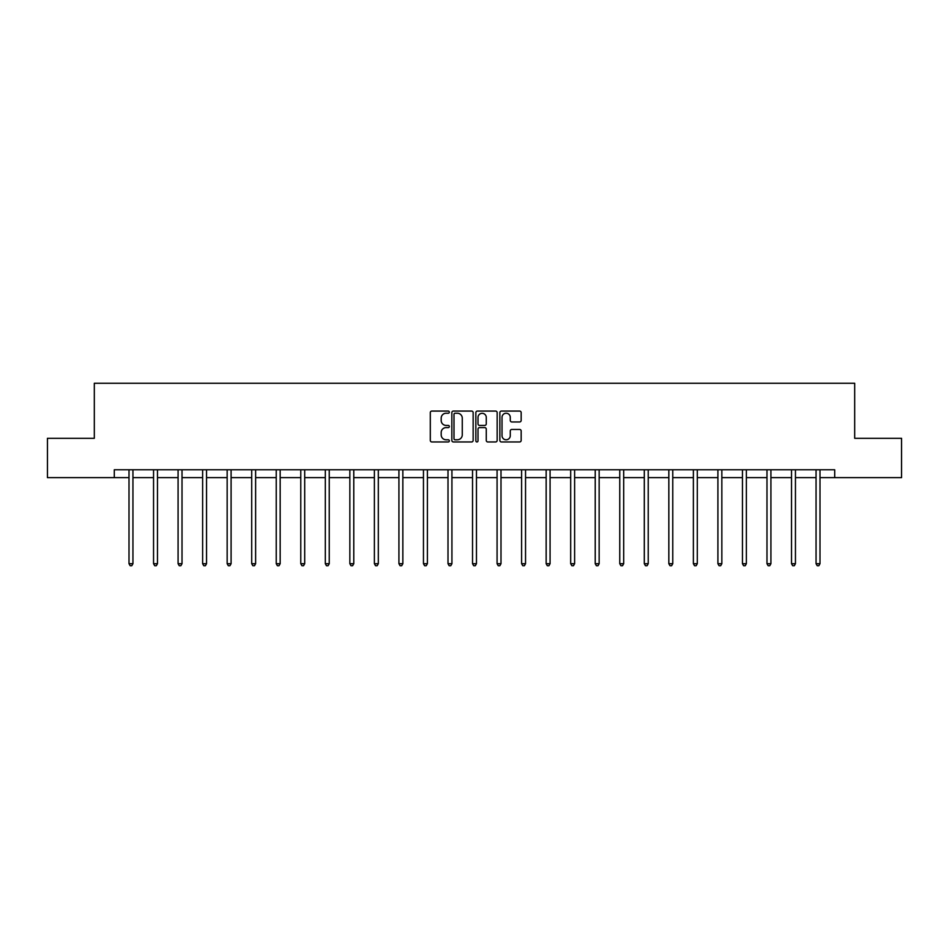 <?xml version="1.0" encoding="UTF-8"?>
<svg xmlns="http://www.w3.org/2000/svg" width="949" height="949" viewBox="0 0 949 949"><rect width="100%" height="100%" fill="white"/><g stroke="black" fill="none" stroke-linecap="round" stroke-linejoin="round"><path stroke-width="1.42" d="M449.34 412.151A1.079 1.079 0 0 0 448.248 411.071L431.854 411.071A1.542 1.542 0 0 0 430.3 412.613L430.3 440.407A1.542 1.542 0 0 0 431.854 441.949L448.248 441.949A1.079 1.079 0 0 0 449.34 440.87A1.079 1.079 0 0 0 448.248 439.79L446.125 439.79A4.935 4.935 0 0 1 441.19 434.844L441.19 432.53A4.935 4.935 0 0 1 446.125 427.596L448.248 427.596A1.079 1.079 0 0 0 449.34 426.504A1.079 1.079 0 0 0 448.248 425.425L446.125 425.425A4.935 4.935 0 0 1 441.19 420.49L441.19 418.177A4.935 4.935 0 0 1 446.125 413.23L448.248 413.23A1.079 1.079 0 0 0 449.34 412.151M519.625 421.961A1.542 1.542 0 0 0 521.167 420.407L521.167 412.613A1.542 1.542 0 0 0 519.625 411.071L501.404 411.071A1.542 1.542 0 0 0 499.862 412.613L499.862 440.407A1.542 1.542 0 0 0 501.404 441.949L519.625 441.949A1.542 1.542 0 0 0 521.167 440.407L521.167 430.988A1.542 1.542 0 0 0 519.625 429.446L511.819 429.446A1.542 1.542 0 0 0 510.277 430.988L510.277 435.662A4.128 4.128 0 0 1 506.149 439.79A4.128 4.128 0 0 1 502.021 435.662L502.021 417.358A4.128 4.128 0 0 1 506.149 413.23A4.128 4.128 0 0 1 510.277 417.358L510.277 420.407A1.542 1.542 0 0 0 511.819 421.961L519.625 421.961M114.295 477.632L47.45 477.632L47.45 438.308L94.319 438.308L94.319 383.254L854.681 383.254L854.681 438.308L901.55 438.308L901.55 477.632L834.705 477.632L834.705 469.767L114.295 469.767L114.295 477.632L129.005 477.632M473.148 412.613A1.542 1.542 0 0 0 471.606 411.071L453.385 411.071A1.542 1.542 0 0 0 451.843 412.613L451.843 440.407A1.542 1.542 0 0 0 453.385 441.949L471.606 441.949A1.542 1.542 0 0 0 473.148 440.407L473.148 412.613M477.394 411.071L495.615 411.071A1.542 1.542 0 0 1 497.157 412.613L497.157 440.407A1.542 1.542 0 0 1 495.615 441.949L487.822 441.949A1.542 1.542 0 0 1 486.268 440.407L486.268 429.138A1.542 1.542 0 0 0 484.725 427.596L479.553 427.596A1.542 1.542 0 0 0 478.011 429.138L478.011 440.87A1.079 1.079 0 0 1 476.932 441.949A1.079 1.079 0 0 1 475.852 440.87L475.852 412.613A1.542 1.542 0 0 1 477.394 411.071M132.943 477.632L153.548 477.632M157.475 477.632L178.08 477.632M182.018 477.632L202.623 477.632M206.55 477.632L227.155 477.632M231.093 477.632L251.699 477.632M255.625 477.632L276.23 477.632M280.169 477.632L300.774 477.632M304.7 477.632L325.305 477.632M329.244 477.632L349.849 477.632M353.775 477.632L374.381 477.632M378.319 477.632L398.924 477.632M402.851 477.632L423.456 477.632M427.394 477.632L447.999 477.632M451.926 477.632L472.531 477.632M476.469 477.632L497.074 477.632M501.001 477.632L521.606 477.632M525.544 477.632L546.149 477.632M550.076 477.632L570.681 477.632M574.62 477.632L595.225 477.632M599.151 477.632L619.756 477.632M623.695 477.632L644.3 477.632M648.226 477.632L668.831 477.632M672.77 477.632L693.375 477.632M697.301 477.632L717.907 477.632M721.845 477.632L742.45 477.632M746.377 477.632L766.982 477.632M770.92 477.632L791.525 477.632M795.452 477.632L816.057 477.632M819.995 477.632L834.705 477.632M455.081 413.23A1.079 1.079 0 0 0 454.002 414.31L454.002 438.711A1.079 1.079 0 0 0 455.081 439.79L457.323 439.79A4.935 4.935 0 0 0 462.27 434.844L462.27 418.177A4.935 4.935 0 0 0 457.323 413.23L455.081 413.23M486.268 417.441A4.128 4.128 0 0 0 482.139 413.313A4.128 4.128 0 0 0 478.011 417.441L478.011 423.883A1.542 1.542 0 0 0 479.553 425.425L484.725 425.425A1.542 1.542 0 0 0 486.268 423.883L486.268 417.441M133.145 469.767L133.05 469.992A1.578 1.578 0 0 0 132.943 470.585L132.943 563.706L129.005 563.706L129.005 470.585A1.578 1.578 0 0 0 128.898 469.992L128.803 469.767M132.943 563.706L131.757 565.746L130.191 565.746L129.005 563.706M157.688 469.767L157.593 469.992A1.578 1.578 0 0 0 157.475 470.585L157.475 563.706L153.548 563.706L153.548 470.585A1.578 1.578 0 0 0 153.43 469.992L153.335 469.767M157.475 563.706L156.3 565.746L154.723 565.746L153.548 563.706M182.22 469.767L182.125 469.992A1.578 1.578 0 0 0 182.018 470.585L182.018 563.706L178.08 563.706L178.08 470.585A1.578 1.578 0 0 0 177.973 469.992L177.878 469.767M182.018 563.706L180.832 565.746L179.266 565.746L178.08 563.706M206.763 469.767L206.668 469.992A1.578 1.578 0 0 0 206.55 470.585L206.55 563.706L202.623 563.706L202.623 470.585A1.578 1.578 0 0 0 202.505 469.992L202.41 469.767M206.55 563.706L205.375 565.746L203.798 565.746L202.623 563.706M231.295 469.767L231.2 469.992A1.578 1.578 0 0 0 231.093 470.585L231.093 563.706L227.155 563.706L227.155 470.585A1.578 1.578 0 0 0 227.048 469.992L226.953 469.767M231.093 563.706L229.907 565.746L228.341 565.746L227.155 563.706M255.839 469.767L255.744 469.992A1.578 1.578 0 0 0 255.625 470.585L255.625 563.706L251.699 563.706L251.699 470.585A1.578 1.578 0 0 0 251.58 469.992L251.485 469.767M255.625 563.706L254.451 565.746L252.873 565.746L251.699 563.706M280.37 469.767L280.275 469.992A1.578 1.578 0 0 0 280.169 470.585L280.169 563.706L276.23 563.706L276.23 470.585A1.578 1.578 0 0 0 276.123 469.992L276.029 469.767M280.169 563.706L278.982 565.746L277.416 565.746L276.23 563.706M304.914 469.767L304.819 469.992A1.578 1.578 0 0 0 304.7 470.585L304.7 563.706L300.774 563.706L300.774 470.585A1.578 1.578 0 0 0 300.655 469.992L300.56 469.767M304.7 563.706L303.526 565.746L301.948 565.746L300.774 563.706M329.445 469.767L329.35 469.992A1.578 1.578 0 0 0 329.244 470.585L329.244 563.706L325.305 563.706L325.305 470.585A1.578 1.578 0 0 0 325.199 469.992L325.104 469.767M329.244 563.706L328.057 565.746L326.492 565.746L325.305 563.706M353.989 469.767L353.894 469.992A1.578 1.578 0 0 0 353.775 470.585L353.775 563.706L349.849 563.706L349.849 470.585A1.578 1.578 0 0 0 349.73 469.992L349.635 469.767M353.775 563.706L352.601 565.746L351.023 565.746L349.849 563.706M378.521 469.767L378.426 469.992A1.578 1.578 0 0 0 378.319 470.585L378.319 563.706L374.381 563.706L374.381 470.585A1.578 1.578 0 0 0 374.274 469.992L374.179 469.767M378.319 563.706L377.133 565.746L375.567 565.746L374.381 563.706M403.064 469.767L402.969 469.992A1.578 1.578 0 0 0 402.851 470.585L402.851 563.706L398.924 563.706L398.924 470.585A1.578 1.578 0 0 0 398.805 469.992L398.71 469.767M402.851 563.706L401.676 565.746L400.098 565.746L398.924 563.706M427.596 469.767L427.501 469.992A1.578 1.578 0 0 0 427.394 470.585L427.394 563.706L423.456 563.706L423.456 470.585A1.578 1.578 0 0 0 423.349 469.992L423.254 469.767M427.394 563.706L426.208 565.746L424.642 565.746L423.456 563.706M452.139 469.767L452.044 469.992A1.578 1.578 0 0 0 451.926 470.585L451.926 563.706L447.999 563.706L447.999 470.585A1.578 1.578 0 0 0 447.881 469.992L447.786 469.767M451.926 563.706L450.751 565.746L449.174 565.746L447.999 563.706M476.671 469.767L476.576 469.992A1.578 1.578 0 0 0 476.469 470.585L476.469 563.706L472.531 563.706L472.531 470.585A1.578 1.578 0 0 0 472.424 469.992L472.329 469.767M476.469 563.706L475.283 565.746L473.717 565.746L472.531 563.706M501.214 469.767L501.119 469.992A1.578 1.578 0 0 0 501.001 470.585L501.001 563.706L497.074 563.706L497.074 470.585A1.578 1.578 0 0 0 496.956 469.992L496.861 469.767M501.001 563.706L499.826 565.746L498.249 565.746L497.074 563.706M525.746 469.767L525.651 469.992A1.578 1.578 0 0 0 525.544 470.585L525.544 563.706L521.606 563.706L521.606 470.585A1.578 1.578 0 0 0 521.499 469.992L521.404 469.767M525.544 563.706L524.358 565.746L522.792 565.746L521.606 563.706M550.29 469.767L550.195 469.992A1.578 1.578 0 0 0 550.076 470.585L550.076 563.706L546.149 563.706L546.149 470.585A1.578 1.578 0 0 0 546.031 469.992L545.936 469.767M550.076 563.706L548.902 565.746L547.324 565.746L546.149 563.706M574.821 469.767L574.726 469.992A1.578 1.578 0 0 0 574.62 470.585L574.62 563.706L570.681 563.706L570.681 470.585A1.578 1.578 0 0 0 570.574 469.992L570.479 469.767M574.62 563.706L573.433 565.746L571.867 565.746L570.681 563.706M599.365 469.767L599.27 469.992A1.578 1.578 0 0 0 599.151 470.585L599.151 563.706L595.225 563.706L595.225 470.585A1.578 1.578 0 0 0 595.106 469.992L595.011 469.767M599.151 563.706L597.977 565.746L596.399 565.746L595.225 563.706M623.896 469.767L623.801 469.992A1.578 1.578 0 0 0 623.695 470.585L623.695 563.706L619.756 563.706L619.756 470.585A1.578 1.578 0 0 0 619.65 469.992L619.555 469.767M623.695 563.706L622.508 565.746L620.943 565.746L619.756 563.706M648.44 469.767L648.345 469.992A1.578 1.578 0 0 0 648.226 470.585L648.226 563.706L644.3 563.706L644.3 470.585A1.578 1.578 0 0 0 644.181 469.992L644.086 469.767M648.226 563.706L647.052 565.746L645.474 565.746L644.3 563.706M672.971 469.767L672.877 469.992A1.578 1.578 0 0 0 672.77 470.585L672.77 563.706L668.831 563.706L668.831 470.585A1.578 1.578 0 0 0 668.725 469.992L668.63 469.767M672.77 563.706L671.584 565.746L670.018 565.746L668.831 563.706M697.515 469.767L697.42 469.992A1.578 1.578 0 0 0 697.301 470.585L697.301 563.706L693.375 563.706L693.375 470.585A1.578 1.578 0 0 0 693.256 469.992L693.161 469.767M697.301 563.706L696.127 565.746L694.549 565.746L693.375 563.706M722.047 469.767L721.952 469.992A1.578 1.578 0 0 0 721.845 470.585L721.845 563.706L717.907 563.706L717.907 470.585A1.578 1.578 0 0 0 717.8 469.992L717.705 469.767M721.845 563.706L720.659 565.746L719.093 565.746L717.907 563.706M746.59 469.767L746.495 469.992A1.578 1.578 0 0 0 746.377 470.585L746.377 563.706L742.45 563.706L742.45 470.585A1.578 1.578 0 0 0 742.332 469.992L742.237 469.767M746.377 563.706L745.202 565.746L743.625 565.746L742.45 563.706M771.122 469.767L771.027 469.992A1.578 1.578 0 0 0 770.92 470.585L770.92 563.706L766.982 563.706L766.982 470.585A1.578 1.578 0 0 0 766.875 469.992L766.78 469.767M770.92 563.706L769.734 565.746L768.168 565.746L766.982 563.706M795.665 469.767L795.57 469.992A1.578 1.578 0 0 0 795.452 470.585L795.452 563.706L791.525 563.706L791.525 470.585A1.578 1.578 0 0 0 791.407 469.992L791.312 469.767M795.452 563.706L794.277 565.746L792.7 565.746L791.525 563.706M820.197 469.767L820.102 469.992A1.578 1.578 0 0 0 819.995 470.585L819.995 563.706L816.057 563.706L816.057 470.585A1.578 1.578 0 0 0 815.95 469.992L815.855 469.767M819.995 563.706L818.809 565.746L817.243 565.746L816.057 563.706"/></g></svg>
